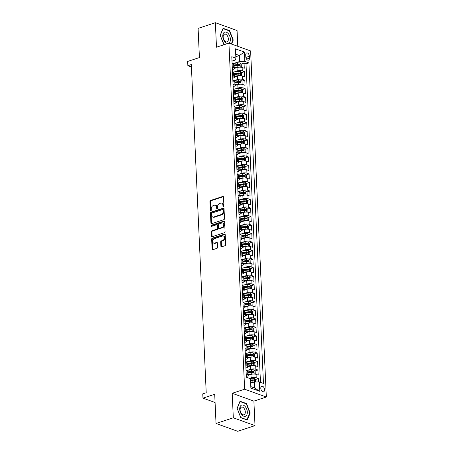 <?xml version="1.0" encoding="UTF-8"?>
<svg xmlns="http://www.w3.org/2000/svg" width="454" height="454" viewBox="0 0 454 454"><rect width="100%" height="100%" fill="white"/><g stroke="black" fill="none" stroke-linecap="round" stroke-linejoin="round"><path stroke-width="0.68" d="M223.464 206.695A0.624 0.454 -70.2 0 0 223.913 205.951L223.51 197.064A0.891 0.647 -70.2 0 0 222.789 196.451L210.582 200.464A0.891 0.647 -70.2 0 0 209.941 201.525L210.344 210.412A0.624 0.454 -70.2 0 0 211.292 210.1L211.241 208.948A2.849 2.071 -70.2 0 1 213.289 205.56L214.311 205.225A2.849 2.071 -70.2 0 1 215.395 205.219A2.849 2.071 -70.2 0 1 216.603 207.189L216.654 208.341A0.624 0.454 -70.2 0 0 217.602 208.028L217.551 206.876A2.849 2.071 -70.2 0 1 219.6 203.488L220.616 203.154A2.849 2.071 -70.2 0 1 221.705 203.148A2.849 2.071 -70.2 0 1 222.908 205.117L222.959 206.264A0.624 0.454 -70.2 0 0 223.464 206.695M264.557 389.68A2.906 1.737 71.8 0 0 261.776 386.246A2.906 1.737 71.8 0 0 260.806 388.323A2.906 1.737 71.8 0 0 263.587 391.762A2.906 1.737 71.8 0 0 264.557 389.68M220.888 246.204A0.891 0.647 -70.2 0 0 221.603 246.817L225.025 245.693A0.891 0.647 -70.2 0 0 225.666 244.632L225.218 234.758A0.891 0.647 -70.2 0 0 224.503 234.145L212.29 238.157A0.891 0.647 -70.2 0 0 211.655 239.218L212.103 249.087A0.891 0.647 -70.2 0 0 212.818 249.706L216.955 248.344A0.891 0.647 -70.2 0 0 217.597 247.282L217.404 243.06A0.891 0.647 -70.2 0 0 216.689 242.447L214.634 243.117A2.384 1.731 -70.2 0 1 213.726 243.123A2.384 1.731 -70.2 0 1 212.756 240.887A2.384 1.731 -70.2 0 1 214.43 238.645L222.471 236.001A2.384 1.731 -70.2 0 1 223.379 236.001A2.384 1.731 -70.2 0 1 224.355 238.237A2.384 1.731 -70.2 0 1 222.676 240.478L221.336 240.915A0.891 0.647 -70.2 0 0 220.695 241.976L220.888 246.204L221.473 246.414A0.891 0.647 -70.2 0 0 221.592 246.817M237.782 46.314L237.062 30.52L215.366 22.7L198.092 28.381L199.419 57.573L187.667 61.432L187.86 65.694L191.316 64.559L206.218 392.744L202.762 393.879L202.961 398.141L215.083 402.516M233.311 417.799L255.006 425.619L253.894 401.115L232.198 393.295L233.311 417.799L216.03 423.48L214.708 394.282L202.961 398.141M232.198 393.295L244.638 389.203L228.924 43.119L250.614 50.944L266.333 397.029L244.638 389.203M215.366 22.7L216.484 47.205L228.924 43.119M223.845 219.668A0.891 0.647 -70.2 0 0 224.486 218.607L224.038 208.738A0.891 0.647 -70.2 0 0 223.323 208.125L211.11 212.137A0.891 0.647 -70.2 0 0 210.469 213.193L210.917 223.067A0.891 0.647 -70.2 0 0 211.638 223.68L223.845 219.668M224.628 221.745L225.076 231.619A0.891 0.647 -70.2 0 1 224.435 232.681L212.228 236.693A0.891 0.647 -70.2 0 1 211.507 236.08L211.32 231.852A0.891 0.647 -70.2 0 1 211.961 230.791L216.91 229.168A0.891 0.647 -70.2 0 0 217.551 228.107L217.426 225.303A0.891 0.647 -70.2 0 0 216.706 224.69L211.553 226.381A0.624 0.454 -70.2 0 1 211.496 225.212L223.913 221.132A0.891 0.647 -70.2 0 1 224.628 221.745M255.006 425.619L237.726 431.3L216.03 423.48M258.519 381.945L258.366 378.545L255.352 379.538M250.557 381.116L253.026 380.304M249.484 378.375L251.113 377.836A3.626 1.231 -2.6 0 1 256.226 377.773L256.073 374.363L258.212 375.135L257.98 370.021L254.966 371.014M250.052 372.626L252.634 371.781M247.946 370.226L250.727 369.312A3.626 1.231 -2.6 0 1 255.84 369.25L255.681 365.839L257.821 366.611L257.588 361.498L254.581 362.491M249.666 364.102L252.248 363.257M247.561 361.702L250.341 360.788A3.626 1.231 -2.6 0 1 255.449 360.726L255.296 357.315L257.435 358.087L257.202 352.974L254.189 353.967M249.28 355.578L251.862 354.727M247.175 353.178L249.955 352.264A3.626 1.231 -2.6 0 1 255.063 352.202L254.91 348.791L257.049 349.563L256.816 344.45L253.803 345.437M248.894 347.055L251.476 346.203M246.783 344.654L249.569 343.74A3.626 1.231 -2.6 0 1 254.677 343.678L254.524 340.267L256.663 341.039L256.431 335.926L253.417 336.913M248.503 338.531L251.09 337.68M246.397 336.13L249.178 335.217A3.626 1.231 -2.6 0 1 254.291 335.154L254.132 331.743L256.277 332.515L256.045 327.402L253.031 328.39M248.117 330.007L250.699 329.156M246.011 327.606L248.792 326.693A3.626 1.231 -2.6 0 1 253.905 326.63L253.746 323.22L255.886 323.991L255.653 318.878L252.645 319.866M247.731 321.483L250.313 320.632M245.625 319.083L248.406 318.169A3.626 1.231 -2.6 0 1 253.514 318.106L253.36 314.696L255.5 315.468L255.267 310.354L252.254 311.342M247.345 312.959L249.927 312.108M245.234 310.559L248.02 309.645A3.626 1.231 -2.6 0 1 253.128 309.583L252.974 306.172L255.114 306.944L254.881 301.831L251.868 302.818M246.959 304.435L249.541 303.584M244.848 302.035L247.634 301.121A3.626 1.231 -2.6 0 1 252.742 301.059L252.589 297.648L254.728 298.42L254.495 293.307L251.482 294.294M246.567 295.906L249.15 295.06M244.462 293.511L247.243 292.597A3.626 1.231 -2.6 0 1 252.356 292.535L252.197 289.124L254.342 289.896L254.109 284.783L251.096 285.77M246.181 287.382L248.764 286.536M244.076 284.987L246.857 284.073A3.626 1.231 -2.6 0 1 251.97 284.011L251.811 280.6L253.951 281.372L253.718 276.253L250.71 277.246M245.796 278.858L248.378 278.013M243.69 276.463L246.471 275.55A3.626 1.231 -2.6 0 1 251.578 275.482L251.425 272.077L253.565 272.848L253.332 267.729L250.319 268.723M245.41 270.334L247.992 269.489M243.299 267.939L246.085 267.02A3.626 1.231 -2.6 0 1 251.193 266.958L251.039 263.553L253.179 264.324L252.946 259.206L249.933 260.199M245.024 261.81L247.606 260.965M242.913 259.41L245.693 258.496A3.626 1.231 -2.6 0 1 250.807 258.434L250.653 255.023L252.793 255.795L252.56 250.682L249.547 251.675M244.632 253.287L247.214 252.441M242.527 250.886L245.308 249.972A3.626 1.231 -2.6 0 1 250.421 249.91L250.262 246.499L252.401 247.271L252.174 242.158L249.161 243.151M244.246 244.763L246.828 243.912M242.141 242.362L244.922 241.449A3.626 1.231 -2.6 0 1 250.029 241.386L249.876 237.975L252.015 238.747L251.783 233.634L248.769 234.627M243.86 236.239L246.443 235.388M241.755 233.838L244.536 232.925A3.626 1.231 -2.6 0 1 249.643 232.862L249.49 229.452L251.629 230.223L251.397 225.11L248.383 226.098M243.475 227.715L246.057 226.864M241.363 225.315L244.15 224.401A3.626 1.231 -2.6 0 1 249.257 224.338L249.104 220.928L251.244 221.7L251.011 216.586L247.998 217.574M243.083 219.191L245.671 218.34M240.978 216.791L243.758 215.877A3.626 1.231 -2.6 0 1 248.871 215.815L248.718 212.404L250.858 213.176L250.625 208.063L247.612 209.05M242.697 210.667L245.279 209.816M240.592 208.267L243.372 207.353A3.626 1.231 -2.6 0 1 248.486 207.291L248.327 203.88L250.466 204.652L250.239 199.539L247.226 200.526M242.311 202.143L244.893 201.292M240.206 199.743L242.986 198.829A3.626 1.231 -2.6 0 1 248.094 198.767L247.941 195.356L250.08 196.128L249.848 191.015L246.834 192.002M241.925 193.62L244.507 192.768M239.82 191.219L242.601 190.305A3.626 1.231 -2.6 0 1 247.708 190.243L247.555 186.832L249.694 187.604L249.462 182.491L246.448 183.478M241.539 185.096L244.121 184.245M239.428 182.695L242.215 181.782A3.626 1.231 -2.6 0 1 247.322 181.719L247.169 178.308L249.308 179.08L249.076 173.967L246.062 174.955M241.148 176.566L243.736 175.721M239.042 174.171L241.823 173.258A3.626 1.231 -2.6 0 1 246.936 173.195L246.783 169.785L248.923 170.556L248.69 165.438L245.676 166.431M240.762 168.042L243.344 167.197M238.656 165.648L241.437 164.734A3.626 1.231 -2.6 0 1 246.55 164.671L246.391 161.261L248.531 162.033L248.298 156.914L245.291 157.907M240.376 159.519L242.958 158.673M238.271 157.124L241.051 156.21A3.626 1.231 -2.6 0 1 246.159 156.142L246.006 152.737L248.145 153.509L247.912 148.39L244.899 149.383M239.99 150.995L242.572 150.149M237.885 148.6L240.665 147.681A3.626 1.231 -2.6 0 1 245.773 147.618L245.62 144.213L247.759 144.985L247.526 139.866L244.513 140.859M239.604 142.471L242.186 141.625M237.493 140.07L240.279 139.157A3.626 1.231 -2.6 0 1 245.387 139.094L245.234 135.684L247.373 136.455L247.141 131.342L244.127 132.335M239.213 133.947L241.8 133.101M237.107 131.547L239.888 130.633A3.626 1.231 -2.6 0 1 245.001 130.57L244.842 127.16L246.987 127.932L246.755 122.818L243.741 123.811M238.827 125.423L241.409 124.572M236.721 123.023L239.502 122.109A3.626 1.231 -2.6 0 1 244.615 122.047L244.456 118.636L246.596 119.408L246.363 114.294L243.355 115.288M238.441 116.899L241.023 116.048M236.335 114.499L239.116 113.585A3.626 1.231 -2.6 0 1 244.224 113.523L244.07 110.112L246.21 110.884L245.977 105.771L242.964 106.758M238.055 108.375L240.637 107.524M235.944 105.975L238.73 105.061A3.626 1.231 -2.6 0 1 243.838 104.999L243.684 101.588L245.824 102.36L245.591 97.247L242.578 98.234M237.669 99.852L240.251 99M235.558 97.451L238.344 96.537A3.626 1.231 -2.6 0 1 243.452 96.475L243.299 93.064L245.438 93.836L245.205 88.723L242.192 89.71M237.277 91.328L239.86 90.477M235.172 88.927L237.953 88.014A3.626 1.231 -2.6 0 1 243.066 87.951L242.907 84.54L245.052 85.312L244.819 80.199L241.806 81.187M236.892 82.804L239.474 81.953M234.786 80.403L237.567 79.49A3.626 1.231 -2.6 0 1 242.674 79.427L242.521 76.017L244.661 76.788L244.428 71.675L242.288 70.903A3.626 1.231 177.4 0 0 237.181 70.966L234.4 71.88M236.506 74.28L239.088 73.429M241.42 72.663L244.428 71.675M256.073 374.363A3.626 1.231 177.4 0 0 250.96 374.431L248.173 375.344M255.681 365.839A3.626 1.231 177.4 0 0 250.574 365.901L247.788 366.821M255.296 357.315A3.626 1.231 177.4 0 0 250.188 357.377L247.402 358.297M254.91 348.791A3.626 1.231 177.4 0 0 249.796 348.854L247.01 349.773M254.524 340.267A3.626 1.231 177.4 0 0 249.411 340.33L246.624 341.249M254.132 331.743A3.626 1.231 177.4 0 0 249.025 331.806L246.238 332.725M253.746 323.22A3.626 1.231 177.4 0 0 248.639 323.282L245.852 324.201M253.36 314.696A3.626 1.231 177.4 0 0 248.253 314.758L245.466 315.672M252.974 306.172A3.626 1.231 177.4 0 0 247.861 306.234L245.075 307.148M252.589 297.648A3.626 1.231 177.4 0 0 247.475 297.711L244.689 298.624M252.197 289.124A3.626 1.231 177.4 0 0 247.089 289.187L244.303 290.1M251.811 280.6A3.626 1.231 177.4 0 0 246.704 280.663L243.917 281.576M251.425 272.077A3.626 1.231 177.4 0 0 246.318 272.139L243.526 273.053M251.039 263.553A3.626 1.231 177.4 0 0 245.926 263.615L243.14 264.529M250.653 255.023A3.626 1.231 177.4 0 0 245.54 255.091L242.754 256.005M250.262 246.499A3.626 1.231 177.4 0 0 245.154 246.562L242.368 247.481M249.876 237.975A3.626 1.231 177.4 0 0 244.768 238.038L241.982 238.957M249.49 229.452A3.626 1.231 177.4 0 0 244.383 229.514L241.59 230.433M249.104 220.928A3.626 1.231 177.4 0 0 243.991 220.99L241.205 221.91M248.718 212.404A3.626 1.231 177.4 0 0 243.605 212.466L240.819 213.386M248.327 203.88A3.626 1.231 177.4 0 0 243.219 203.942L240.433 204.862M247.941 195.356A3.626 1.231 177.4 0 0 242.833 195.419L240.047 196.332M247.555 186.832A3.626 1.231 177.4 0 0 242.447 186.895L239.655 187.808M247.169 178.308A3.626 1.231 177.4 0 0 242.056 178.371L239.269 179.285M246.783 169.785A3.626 1.231 177.4 0 0 241.67 169.847L238.883 170.761M246.391 161.261A3.626 1.231 177.4 0 0 241.284 161.323L238.498 162.237M246.006 152.737A3.626 1.231 177.4 0 0 240.898 152.799L238.112 153.713M245.62 144.213A3.626 1.231 177.4 0 0 240.507 144.276L237.72 145.189M245.234 135.684A3.626 1.231 177.4 0 0 240.121 135.752L237.334 136.665M244.842 127.16A3.626 1.231 177.4 0 0 239.735 127.222L236.948 128.142M244.456 118.636A3.626 1.231 177.4 0 0 239.349 118.698L236.562 119.618M244.07 110.112A3.626 1.231 177.4 0 0 238.963 110.174L236.171 111.094M243.684 101.588A3.626 1.231 177.4 0 0 238.571 101.651L235.785 102.57M243.299 93.064A3.626 1.231 177.4 0 0 238.185 93.127L235.399 94.046M242.907 84.54A3.626 1.231 177.4 0 0 237.8 84.603L235.013 85.517M242.521 76.017A3.626 1.231 177.4 0 0 237.414 76.079L234.627 76.993M245.722 54.962L245.807 56.841A2.815 1.68 71.8 0 0 248.503 60.166A2.815 1.68 71.8 0 0 249.445 58.152L249.359 56.273A2.815 1.68 71.8 0 0 246.664 52.948A2.815 1.68 71.8 0 0 245.722 54.962M250.807 386.626L254.524 387.966L254.251 382.001L259.359 381.933L263.462 383.414L248.911 62.902L244.808 61.426L239.695 61.489L234.009 63.356M259.359 381.933L259.784 391.314L250.875 388.096L250.449 378.721L246.346 377.24L231.79 56.727L235.893 58.208L235.467 48.833L244.383 52.045L244.808 61.426M246.312 376.508L246.897 376.315A3.626 1.231 -2.6 0 0 248.173 375.305L248.02 371.894A3.626 1.231 177.4 0 0 247.158 371.151L246.051 370.753M245.92 367.984L246.505 367.791A3.626 1.231 -2.6 0 0 247.788 366.781L247.629 363.37A3.626 1.231 177.4 0 0 246.772 362.627L245.659 362.23M245.535 359.46L246.119 359.267A3.626 1.231 -2.6 0 0 247.402 358.257L247.243 354.846A3.626 1.231 177.4 0 0 246.386 354.103L245.273 353.706M245.149 350.936L245.733 350.743A3.626 1.231 -2.6 0 0 247.01 349.733L246.857 346.323A3.626 1.231 177.4 0 0 245.994 345.579L244.888 345.182M244.763 342.412L245.347 342.22A3.626 1.231 -2.6 0 0 246.624 341.209L246.471 337.799A3.626 1.231 177.4 0 0 245.608 337.055L244.502 336.652M244.377 333.889L244.956 333.696A3.626 1.231 -2.6 0 0 246.238 332.686L246.085 329.275A3.626 1.231 177.4 0 0 245.222 328.531L244.116 328.129M243.985 325.365L244.57 325.172A3.626 1.231 -2.6 0 0 245.852 324.162L245.693 320.751A3.626 1.231 177.4 0 0 244.837 320.008L243.724 319.605M243.599 316.835L244.184 316.648A3.626 1.231 -2.6 0 0 245.466 315.638L245.308 312.227A3.626 1.231 177.4 0 0 244.451 311.484L243.338 311.081M243.213 308.311L243.798 308.124A3.626 1.231 -2.6 0 0 245.075 307.114L244.922 303.703A3.626 1.231 177.4 0 0 244.059 302.96L242.952 302.557M242.828 299.788L243.412 299.595A3.626 1.231 -2.6 0 0 244.689 298.584L244.536 295.179A3.626 1.231 177.4 0 0 243.673 294.436L242.567 294.033M242.442 291.264L243.021 291.071A3.626 1.231 -2.6 0 0 244.303 290.061L244.15 286.656A3.626 1.231 177.4 0 0 243.287 285.906L242.181 285.509M242.05 282.74L242.635 282.547A3.626 1.231 -2.6 0 0 243.917 281.537L243.758 278.126A3.626 1.231 177.4 0 0 242.901 277.383L241.789 276.985M241.664 274.216L242.249 274.023A3.626 1.231 -2.6 0 0 243.526 273.013L243.372 269.602A3.626 1.231 177.4 0 0 242.515 268.859L241.403 268.462M241.278 265.692L241.863 265.499A3.626 1.231 -2.6 0 0 243.14 264.489L242.986 261.078A3.626 1.231 177.4 0 0 242.124 260.335L241.017 259.938M240.892 257.168L241.477 256.975A3.626 1.231 -2.6 0 0 242.754 255.965L242.601 252.555A3.626 1.231 177.4 0 0 241.738 251.811L240.631 251.414M240.507 248.644L241.085 248.452A3.626 1.231 -2.6 0 0 242.368 247.441L242.215 244.031A3.626 1.231 177.4 0 0 241.352 243.287L240.24 242.89M240.115 240.121L240.699 239.928A3.626 1.231 -2.6 0 0 241.982 238.917L241.823 235.507A3.626 1.231 177.4 0 0 240.966 234.763L239.854 234.366M239.729 231.597L240.314 231.404A3.626 1.231 -2.6 0 0 241.59 230.394L241.437 226.983A3.626 1.231 177.4 0 0 240.58 226.24L239.468 225.837M239.343 223.073L239.928 222.88A3.626 1.231 -2.6 0 0 241.205 221.87L241.051 218.459A3.626 1.231 177.4 0 0 240.189 217.716L239.082 217.313M238.957 214.549L239.542 214.356A3.626 1.231 -2.6 0 0 240.819 213.346L240.665 209.935A3.626 1.231 177.4 0 0 239.803 209.192L238.696 208.789M238.566 206.025L239.15 205.832A3.626 1.231 -2.6 0 0 240.433 204.822L240.279 201.411A3.626 1.231 177.4 0 0 239.417 200.668L238.305 200.265M238.18 197.496L238.764 197.308A3.626 1.231 -2.6 0 0 240.047 196.298L239.888 192.888A3.626 1.231 177.4 0 0 239.031 192.144L237.919 191.741M237.794 188.972L238.378 188.785A3.626 1.231 -2.6 0 0 239.655 187.774L239.502 184.364A3.626 1.231 177.4 0 0 238.639 183.62L237.533 183.217M237.408 180.448L237.992 180.255A3.626 1.231 -2.6 0 0 239.269 179.245L239.116 175.84A3.626 1.231 177.4 0 0 238.254 175.096L237.147 174.694M237.022 171.924L237.601 171.731A3.626 1.231 -2.6 0 0 238.883 170.721L238.73 167.316A3.626 1.231 177.4 0 0 237.868 166.567L236.761 166.17M236.63 163.4L237.215 163.207A3.626 1.231 -2.6 0 0 238.498 162.197L238.339 158.787A3.626 1.231 177.4 0 0 237.482 158.043L236.369 157.646M236.245 154.876L236.829 154.683A3.626 1.231 -2.6 0 0 238.112 153.673L237.953 150.263A3.626 1.231 177.4 0 0 237.096 149.519L235.984 149.122M235.859 146.353L236.443 146.16A3.626 1.231 -2.6 0 0 237.72 145.149L237.567 141.739A3.626 1.231 177.4 0 0 236.704 140.995L235.598 140.598M235.473 137.829L236.057 137.636A3.626 1.231 -2.6 0 0 237.334 136.626L237.181 133.215A3.626 1.231 177.4 0 0 236.318 132.472L235.212 132.074M235.087 129.305L235.666 129.112A3.626 1.231 -2.6 0 0 236.948 128.102L236.795 124.691A3.626 1.231 177.4 0 0 235.932 123.948L234.826 123.55M234.695 120.781L235.28 120.588A3.626 1.231 -2.6 0 0 236.562 119.578L236.403 116.167A3.626 1.231 177.4 0 0 235.547 115.424L234.434 115.027M234.309 112.257L234.894 112.064A3.626 1.231 -2.6 0 0 236.176 111.054L236.018 107.643A3.626 1.231 177.4 0 0 235.161 106.9L234.048 106.497M233.923 103.733L234.508 103.54A3.626 1.231 -2.6 0 0 235.785 102.53L235.632 99.12A3.626 1.231 177.4 0 0 234.769 98.376L233.662 97.973M233.538 95.209L234.122 95.017A3.626 1.231 -2.6 0 0 235.399 94.006L235.246 90.596A3.626 1.231 177.4 0 0 234.383 89.852L233.277 89.449M233.152 86.68L233.731 86.493A3.626 1.231 -2.6 0 0 235.013 85.483L234.86 82.072A3.626 1.231 177.4 0 0 233.997 81.328L232.885 80.925M232.76 78.156L233.345 77.969A3.626 1.231 -2.6 0 0 234.627 76.959L234.468 73.548A3.626 1.231 177.4 0 0 233.611 72.805L232.499 72.402M260.471 382.336L246.006 63.855L244.042 63.151L244.275 68.265L242.135 67.493A3.626 1.231 177.4 0 0 237.028 67.555L234.236 68.469M232.374 69.632L232.959 69.445A3.626 1.231 177.4 0 0 234.236 68.435A3.626 1.231 177.4 0 0 233.379 67.686L232.266 67.288M234.236 68.435L234.082 65.024A3.626 1.231 177.4 0 0 233.225 64.281L232.113 63.878M246.204 374.164L247.311 374.561A3.626 1.231 -2.6 0 1 248.173 375.305M245.818 365.635L246.925 366.038A3.626 1.231 -2.6 0 1 247.788 366.781M245.427 357.111L246.539 357.514A3.626 1.231 -2.6 0 1 247.402 358.257M245.041 348.587L246.153 348.99A3.626 1.231 -2.6 0 1 247.01 349.733M244.655 340.063L245.767 340.466A3.626 1.231 -2.6 0 1 246.624 341.209M244.269 331.539L245.376 331.942A3.626 1.231 -2.6 0 1 246.238 332.686M243.883 323.015L244.99 323.418A3.626 1.231 -2.6 0 1 245.852 324.162M243.492 314.491L244.604 314.894A3.626 1.231 -2.6 0 1 245.466 315.638M243.106 305.968L244.218 306.365A3.626 1.231 -2.6 0 1 245.075 307.114M242.72 297.444L243.826 297.841A3.626 1.231 -2.6 0 1 244.689 298.584M242.334 288.92L243.44 289.317A3.626 1.231 -2.6 0 1 244.303 290.061M241.948 280.396L243.055 280.793A3.626 1.231 -2.6 0 1 243.917 281.537M241.556 271.872L242.669 272.269A3.626 1.231 -2.6 0 1 243.526 273.013M241.17 263.348L242.283 263.746A3.626 1.231 -2.6 0 1 243.14 264.489M240.785 254.825L241.891 255.222A3.626 1.231 -2.6 0 1 242.754 255.965M240.399 246.295L241.505 246.698A3.626 1.231 -2.6 0 1 242.368 247.441M240.013 237.771L241.119 238.174A3.626 1.231 -2.6 0 1 241.982 238.917M239.621 229.247L240.733 229.65A3.626 1.231 -2.6 0 1 241.59 230.394M239.235 220.723L240.348 221.126A3.626 1.231 -2.6 0 1 241.205 221.87M238.849 212.2L239.956 212.603A3.626 1.231 -2.6 0 1 240.819 213.346M238.463 203.676L239.57 204.079A3.626 1.231 -2.6 0 1 240.433 204.822M238.072 195.152L239.184 195.555A3.626 1.231 -2.6 0 1 240.047 196.298M237.686 186.628L238.798 187.025A3.626 1.231 -2.6 0 1 239.655 187.774M237.3 178.104L238.412 178.501A3.626 1.231 -2.6 0 1 239.269 179.245M236.914 169.58L238.021 169.978A3.626 1.231 -2.6 0 1 238.883 170.721M236.528 161.056L237.635 161.454A3.626 1.231 -2.6 0 1 238.498 162.197M236.137 152.533L237.249 152.93A3.626 1.231 -2.6 0 1 238.112 153.673M235.751 144.009L236.863 144.406A3.626 1.231 -2.6 0 1 237.72 145.149M235.365 135.485L236.477 135.882A3.626 1.231 -2.6 0 1 237.334 136.626M234.979 126.955L236.086 127.358A3.626 1.231 -2.6 0 1 236.948 128.102M234.593 118.432L235.7 118.835A3.626 1.231 -2.6 0 1 236.562 119.578M234.202 109.908L235.314 110.311A3.626 1.231 -2.6 0 1 236.176 111.054M233.816 101.384L234.928 101.787A3.626 1.231 -2.6 0 1 235.785 102.53M233.43 92.86L234.536 93.263A3.626 1.231 -2.6 0 1 235.399 94.006M233.044 84.336L234.151 84.739A3.626 1.231 -2.6 0 1 235.013 85.483M232.658 75.812L233.765 76.215A3.626 1.231 -2.6 0 1 234.627 76.959M242.674 79.427L244.819 80.199M243.066 87.951L245.205 88.723M243.452 96.475L245.591 97.247M243.838 104.999L245.977 105.771M244.224 113.523L246.363 114.294M244.615 122.047L246.755 122.818M245.001 130.57L247.141 131.342M245.387 139.094L247.526 139.866M245.773 147.618L247.912 148.39M246.159 156.142L248.298 156.914M246.55 164.671L248.69 165.438M246.936 173.195L249.076 173.967M247.322 181.719L249.462 182.491M247.708 190.243L249.848 191.015M248.094 198.767L250.239 199.539M248.486 207.291L250.625 208.063M248.871 215.815L251.011 216.586M249.257 224.338L251.397 225.11M249.643 232.862L251.783 233.634M250.029 241.386L252.174 242.158M250.421 249.91L252.56 250.682M250.807 258.434L252.946 259.206M251.193 266.958L253.332 267.729M251.578 275.482L253.718 276.253M251.97 284.011L254.109 284.783M252.356 292.535L254.495 293.307M252.742 301.059L254.881 301.831M253.128 309.583L255.267 310.354M253.514 318.106L255.653 318.878M253.905 326.63L256.045 327.402M254.291 335.154L256.431 335.926M254.677 343.678L256.816 344.45M255.063 352.202L257.202 352.974M255.449 360.726L257.588 361.498M255.84 369.25L257.98 370.021M256.226 377.773L258.366 378.545M254.251 382.001L250.727 383.159M239.695 61.489L239.423 55.519L235.711 54.179M235.825 56.705L239.423 55.519L244.383 52.045M231.988 61.108L235.473 59.962L235.893 58.208M253.894 401.115L266.333 397.029M187.86 65.694L191.429 66.982M236.12 65.756L238.702 64.905M241.029 64.139L244.042 63.151M246.006 63.855L248.911 62.902M259.784 391.314L254.524 387.966M231.597 44.083L233.254 40.048L229.611 30.645L223.079 28.29L220.184 35.338L223.901 44.77M247.294 420.035L250.188 412.987L246.545 403.583L240.013 401.228L237.119 408.271L240.762 417.68L247.294 420.035M229.111 30.81L229.611 30.645M232.845 40.185L233.254 40.048M246.045 403.748L246.545 403.583M249.779 413.117L250.188 412.987M223.578 206.644A0.624 0.454 -70.2 0 1 223.55 206.479L223.499 205.327A2.849 2.071 -70.2 0 0 222.29 203.358L221.705 203.148M215.395 205.219L215.985 205.435A2.849 2.071 -70.2 0 1 217.188 207.399L217.239 208.551A0.624 0.454 -70.2 0 0 217.267 208.715M223.385 196.656A0.891 0.647 -70.2 0 0 223.379 196.661L211.167 200.674A0.891 0.647 -70.2 0 0 210.525 201.735L210.928 210.622A0.624 0.454 -70.2 0 0 210.957 210.787M223.323 208.125L223.907 208.335A0.891 0.647 -70.2 0 0 223.907 208.335L211.7 212.347A0.891 0.647 -70.2 0 0 211.059 213.408L211.507 223.277A0.891 0.647 -70.2 0 0 211.626 223.686M223.13 209.969A0.624 0.454 -70.2 0 0 222.63 209.538L211.91 213.062A0.624 0.454 -70.2 0 0 211.462 213.806L211.519 215.014A2.849 2.071 -70.2 0 0 212.722 216.984A2.849 2.071 -70.2 0 0 213.811 216.978L221.138 214.572A2.849 2.071 -70.2 0 0 223.186 211.184L223.13 209.969L223.714 210.179A0.624 0.454 -70.2 0 0 223.453 209.748L222.869 209.538M212.722 216.984L213.306 217.194A2.849 2.071 -70.2 0 0 214.396 217.194L213.811 216.978M223.714 210.179L223.771 211.394A2.849 2.071 -70.2 0 1 221.722 214.782L214.396 217.194M217.046 224.69L217.636 224.9A0.891 0.647 -70.2 0 1 218.011 225.513L218.136 228.317A0.891 0.647 -70.2 0 1 217.494 229.378L212.546 231.007A0.891 0.647 -70.2 0 0 211.904 232.062L212.097 236.29A0.891 0.647 -70.2 0 0 212.217 236.693M223.913 221.132L224.497 221.342A0.891 0.647 -70.2 0 0 224.497 221.342L212.086 225.422A0.624 0.454 -70.2 0 0 211.672 226.347M222.051 227.477A2.384 1.731 -70.2 0 0 223.726 225.235A2.384 1.731 -70.2 0 0 222.755 222.999A2.384 1.731 -70.2 0 0 221.847 222.999L219.015 223.93A0.891 0.647 -70.2 0 0 218.374 224.991L218.499 227.794A0.891 0.647 -70.2 0 0 219.22 228.407L222.051 227.477L222.636 227.687A2.384 1.731 -70.2 0 0 224.316 225.445A2.384 1.731 -70.2 0 0 223.34 223.209L222.755 222.999M218.879 228.407L219.464 228.623A0.891 0.647 -70.2 0 0 219.804 228.617L219.22 228.407M222.636 227.687L219.804 228.617M223.379 236.001L223.964 236.211A2.384 1.731 -70.2 0 1 224.94 238.446A2.384 1.731 -70.2 0 1 223.26 240.688L221.921 241.131A0.891 0.647 -70.2 0 0 221.28 242.186L221.473 246.414M213.726 243.123L214.311 243.333A2.384 1.731 -70.2 0 0 215.224 243.333L214.634 243.117M217.284 242.652A0.891 0.647 -70.2 0 0 217.273 242.657L215.224 243.333M224.503 234.145L225.088 234.355A0.891 0.647 -70.2 0 0 225.088 234.355L212.881 238.367A0.891 0.647 -70.2 0 0 212.239 239.428L212.688 249.303A0.891 0.647 -70.2 0 0 212.807 249.706M240.575 67.192L241.341 66.903L241.222 64.343L240.013 63.066A2.406 0.817 177.4 0 0 237.646 62.907L232.102 63.588M239.451 67.164A2.406 0.817 177.4 0 0 237.839 67.169L234.202 67.618M236.403 67.76L234.219 68.026M234.128 66L237.765 65.552A2.406 0.817 -2.6 0 1 239.61 65.58L239.559 64.559A2.406 0.817 177.4 0 0 237.72 64.53L234.077 64.973M234.099 65.387L237.998 64.905A1.226 0.414 -2.6 0 1 238.566 64.882L239.559 64.559M228.856 43.141A5.896 3.524 71.8 0 0 230.394 39.112A5.896 3.524 71.8 0 0 226.33 32.2A5.896 3.524 71.8 0 0 222.772 36.365A5.896 3.524 71.8 0 0 227.953 43.436M228.373 38.948A4.035 2.412 71.8 0 0 224.503 34.175A4.035 2.412 71.8 0 0 223.152 37.063A4.035 2.412 71.8 0 0 227.023 41.842A4.035 2.412 71.8 0 0 228.373 38.948M224.128 44.696L220.252 35.457L223.056 28.625L229.383 30.912L232.913 40.02L231.29 43.976M245.205 406.563A5.896 3.524 71.8 0 0 240.092 406.716A5.896 3.524 71.8 0 0 241.829 414.786A5.896 3.524 71.8 0 0 246.942 414.633A5.896 3.524 71.8 0 0 245.205 406.563M243.855 408.129A4.035 2.412 71.8 0 0 241.437 407.107A4.035 2.412 71.8 0 0 240.087 409.837A4.035 2.412 71.8 0 0 241.545 413.759A4.035 2.412 71.8 0 0 243.957 414.78A4.035 2.412 71.8 0 0 245.313 412.05A4.035 2.412 71.8 0 0 243.855 408.129M247.044 419.785L240.711 417.504L237.187 408.39L239.99 401.563L246.318 403.844L249.848 412.958L246.817 419.859M240.961 75.716L241.727 75.426L241.613 72.867L240.399 71.59A2.406 0.817 177.4 0 0 238.032 71.431L232.488 72.112M239.837 75.687A2.406 0.817 177.4 0 0 238.225 75.693L234.587 76.141M236.789 76.283L234.605 76.55M234.514 74.524L238.151 74.076A2.406 0.817 -2.6 0 1 239.996 74.104L239.95 73.083A2.406 0.817 177.4 0 0 238.106 73.054L234.468 73.497M234.485 73.911L238.384 73.429A1.226 0.414 -2.6 0 1 238.952 73.406L239.95 73.083M241.352 84.24L242.113 83.95L241.999 81.391L240.785 80.114A2.406 0.817 177.4 0 0 238.418 79.955L232.874 80.636M240.223 84.211A2.406 0.817 177.4 0 0 238.611 84.223L234.973 84.665M237.175 84.807L234.996 85.074M234.9 83.048L238.537 82.6A2.406 0.817 -2.6 0 1 240.382 82.628L240.336 81.607A2.406 0.817 177.4 0 0 238.492 81.578L234.854 82.021M234.871 82.435L238.77 81.958A1.226 0.414 -2.6 0 1 239.343 81.93L240.336 81.607M241.738 92.764L242.498 92.474L242.385 89.915L241.176 88.638A2.406 0.817 177.4 0 0 238.804 88.485L233.26 89.16M240.609 92.735A2.406 0.817 177.4 0 0 238.997 92.747L235.365 93.189M237.567 93.331L235.382 93.598M235.291 91.572L238.923 91.123A2.406 0.817 -2.6 0 1 240.768 91.152L240.722 90.13A2.406 0.817 177.4 0 0 238.878 90.102L235.24 90.55M235.263 90.959L239.156 90.482A1.226 0.414 -2.6 0 1 239.729 90.454L240.722 90.13M242.124 101.287L242.89 100.998L242.771 98.439L241.562 97.167A2.406 0.817 177.4 0 0 239.196 97.008L233.651 97.684M241 101.265A2.406 0.817 177.4 0 0 239.389 101.27L235.751 101.713M237.953 101.855L235.768 102.122M235.677 100.096L239.315 99.647A2.406 0.817 -2.6 0 1 241.153 99.676L241.108 98.654A2.406 0.817 177.4 0 0 239.264 98.626L235.626 99.074M235.649 99.483L239.542 99.006A1.226 0.414 -2.6 0 1 240.115 98.983L241.108 98.654M242.51 109.811L243.276 109.522L243.157 106.962L241.948 105.691A2.406 0.817 177.4 0 0 239.581 105.532L234.037 106.208M241.386 109.789A2.406 0.817 177.4 0 0 239.774 109.794L236.137 110.237M238.339 110.379L236.154 110.651M236.063 108.62L239.701 108.171A2.406 0.817 -2.6 0 1 241.545 108.2L241.494 107.178A2.406 0.817 177.4 0 0 239.655 107.15L236.012 107.598M236.035 108.007L239.933 107.53A1.226 0.414 -2.6 0 1 240.501 107.507L241.494 107.178M242.896 118.335L243.662 118.046L243.548 115.486L242.334 114.215A2.406 0.817 177.4 0 0 239.967 114.056L234.423 114.737M241.772 118.312A2.406 0.817 177.4 0 0 240.16 118.318L236.523 118.761M238.725 118.903L236.54 119.175M236.449 117.143L240.087 116.695A2.406 0.817 -2.6 0 1 241.931 116.723L241.886 115.702A2.406 0.817 177.4 0 0 240.041 115.674L236.403 116.122M236.421 116.53L240.319 116.054A1.226 0.414 -2.6 0 1 240.887 116.031L241.886 115.702M243.287 126.859L244.048 126.57L243.934 124.01L242.72 122.739A2.406 0.817 177.4 0 0 240.353 122.58L234.809 123.261M242.158 126.836A2.406 0.817 177.4 0 0 240.546 126.842L236.909 127.285M239.11 127.432L236.931 127.699M236.835 125.667L240.472 125.219A2.406 0.817 -2.6 0 1 242.317 125.247L242.271 124.226A2.406 0.817 177.4 0 0 240.427 124.197L236.789 124.646M236.812 125.054L240.705 124.578A1.226 0.414 -2.6 0 1 241.278 124.555L242.271 124.226M243.673 135.383L244.439 135.093L244.32 132.54L243.111 131.263A2.406 0.817 177.4 0 0 240.739 131.104L235.195 131.785M242.544 135.36A2.406 0.817 177.4 0 0 240.932 135.366L237.3 135.814M239.502 135.956L237.317 136.223M237.226 134.191L240.864 133.748A2.406 0.817 -2.6 0 1 242.703 133.771L242.657 132.75A2.406 0.817 177.4 0 0 240.813 132.721L237.175 133.17M237.198 133.578L241.091 133.101A1.226 0.414 -2.6 0 1 241.664 133.079L242.657 132.75M244.059 143.907L244.825 143.617L244.706 141.063L243.497 139.787A2.406 0.817 177.4 0 0 241.131 139.628L235.586 140.309M242.935 143.884A2.406 0.817 177.4 0 0 241.324 143.89L237.686 144.338M239.888 144.48L237.703 144.747M237.612 142.715L241.25 142.272A2.406 0.817 -2.6 0 1 243.089 142.301L243.043 141.273A2.406 0.817 177.4 0 0 241.205 141.245L237.561 141.693M237.584 142.102L241.477 141.625A1.226 0.414 -2.6 0 1 242.05 141.603L243.043 141.273M244.445 152.431L245.211 152.141L245.092 149.587L243.883 148.31A2.406 0.817 177.4 0 0 241.517 148.152L235.972 148.833M243.321 152.408A2.406 0.817 177.4 0 0 241.71 152.413L238.072 152.862M240.274 153.004L238.089 153.27M237.998 151.239L241.636 150.796A2.406 0.817 -2.6 0 1 243.48 150.824L243.429 149.797A2.406 0.817 177.4 0 0 241.59 149.769L237.947 150.217M237.97 150.626L241.868 150.149A1.226 0.414 -2.6 0 1 242.436 150.126L243.429 149.797M244.837 160.954L245.597 160.665L245.483 158.111L244.269 156.834A2.406 0.817 177.4 0 0 241.903 156.675L236.358 157.356M243.707 160.932A2.406 0.817 177.4 0 0 242.096 160.937L238.458 161.386M240.66 161.528L238.481 161.794M238.384 159.763L242.022 159.32A2.406 0.817 -2.6 0 1 243.866 159.348L243.821 158.321A2.406 0.817 177.4 0 0 241.976 158.298L238.339 158.741M238.356 159.15L242.254 158.673A1.226 0.414 -2.6 0 1 242.822 158.65L243.821 158.321M245.222 169.478L245.983 169.189L245.869 166.635L244.655 165.358A2.406 0.817 177.4 0 0 242.288 165.199L236.744 165.88M244.093 169.456A2.406 0.817 177.4 0 0 242.481 169.461L238.844 169.909M241.046 170.051L238.866 170.318M238.77 168.286L242.408 167.844A2.406 0.817 -2.6 0 1 244.252 167.872L244.207 166.851A2.406 0.817 177.4 0 0 242.362 166.822L238.725 167.265M238.747 167.674L242.64 167.197A1.226 0.414 -2.6 0 1 243.213 167.174L244.207 166.851M245.608 178.008L246.374 177.718L246.255 175.159L245.047 173.882A2.406 0.817 177.4 0 0 242.674 173.723L237.13 174.404M244.479 177.979A2.406 0.817 177.4 0 0 242.873 177.985L239.235 178.433M241.437 178.575L239.252 178.842M239.162 176.81L242.799 176.368A2.406 0.817 -2.6 0 1 244.638 176.396L244.593 175.375A2.406 0.817 177.4 0 0 242.748 175.346L239.11 175.789M239.133 176.197L243.026 175.721A1.226 0.414 -2.6 0 1 243.599 175.698L244.593 175.375M245.994 186.532L246.76 186.242L246.641 183.683L245.432 182.406A2.406 0.817 177.4 0 0 243.066 182.247L237.521 182.928M244.871 186.503A2.406 0.817 177.4 0 0 243.259 186.509L239.621 186.957M241.823 187.099L239.638 187.366M239.547 185.34L243.185 184.892A2.406 0.817 -2.6 0 1 245.024 184.92L244.978 183.898A2.406 0.817 177.4 0 0 243.14 183.87L239.496 184.313M239.519 184.727L243.412 184.245A1.226 0.414 -2.6 0 1 243.985 184.222L244.978 183.898M246.38 195.055L247.146 194.766L247.033 192.207L245.818 190.93A2.406 0.817 177.4 0 0 243.452 190.771L237.907 191.452M245.256 195.027A2.406 0.817 177.4 0 0 243.645 195.033L240.007 195.481M242.209 195.623L240.024 195.89M239.933 193.864L243.571 193.415A2.406 0.817 -2.6 0 1 245.415 193.444L245.364 192.422A2.406 0.817 177.4 0 0 243.526 192.394L239.882 192.837M239.905 193.251L243.804 192.768A1.226 0.414 -2.6 0 1 244.371 192.746L245.364 192.422M246.772 203.579L247.532 203.29L247.419 200.73L246.204 199.454A2.406 0.817 177.4 0 0 243.838 199.295L238.293 199.976M245.642 203.551A2.406 0.817 177.4 0 0 244.031 203.562L240.393 204.005M242.595 204.147L240.416 204.413M240.319 202.388L243.957 201.939A2.406 0.817 -2.6 0 1 245.801 201.968L245.756 200.946A2.406 0.817 177.4 0 0 243.912 200.918L240.274 201.36M240.291 201.775L244.19 201.298A1.226 0.414 -2.6 0 1 244.757 201.27L245.756 200.946M247.158 212.103L247.918 211.814L247.805 209.254L246.59 207.983A2.406 0.817 177.4 0 0 244.224 207.824L238.679 208.499M246.028 212.075A2.406 0.817 177.4 0 0 244.417 212.086L240.779 212.529M242.981 212.671L240.802 212.937M240.711 210.911L244.343 210.463A2.406 0.817 -2.6 0 1 246.187 210.491L246.142 209.47A2.406 0.817 177.4 0 0 244.297 209.442L240.66 209.89M240.682 210.298L244.575 209.822A1.226 0.414 -2.6 0 1 245.149 209.793L246.142 209.47M247.543 220.627L248.31 220.338L248.19 217.778L246.982 216.507A2.406 0.817 177.4 0 0 244.61 216.348L239.071 217.023M246.414 220.604A2.406 0.817 177.4 0 0 244.808 220.61L241.17 221.053M243.372 221.194L241.188 221.461M241.097 219.435L244.734 218.987A2.406 0.817 -2.6 0 1 246.573 219.015L246.528 217.994A2.406 0.817 177.4 0 0 244.683 217.965L241.046 218.414M241.068 218.822L244.961 218.346A1.226 0.414 -2.6 0 1 245.535 218.323L246.528 217.994M247.929 229.151L248.696 228.861L248.576 226.302L247.368 225.031A2.406 0.817 177.4 0 0 245.001 224.872L239.457 225.547M246.806 229.128A2.406 0.817 177.4 0 0 245.194 229.134L241.556 229.576M243.758 229.718L241.573 229.991M241.483 227.959L245.12 227.511A2.406 0.817 -2.6 0 1 246.965 227.539L246.914 226.518A2.406 0.817 177.4 0 0 245.075 226.489L241.432 226.938M241.454 227.346L245.353 226.869A1.226 0.414 -2.6 0 1 245.92 226.847L246.914 226.518M248.315 237.675L249.081 237.385L248.968 234.826L247.753 233.555A2.406 0.817 177.4 0 0 245.387 233.396L239.843 234.077M247.192 237.652A2.406 0.817 177.4 0 0 245.58 237.658L241.942 238.1M244.144 238.242L241.959 238.515M241.868 236.483L245.506 236.035A2.406 0.817 -2.6 0 1 247.351 236.063L247.305 235.041A2.406 0.817 177.4 0 0 245.461 235.013L241.817 235.461M241.84 235.87L245.739 235.393A1.226 0.414 -2.6 0 1 246.306 235.371L247.305 235.041M248.707 246.199L249.467 245.909L249.354 243.35L248.139 242.078A2.406 0.817 177.4 0 0 245.773 241.92L240.228 242.601M247.578 246.176A2.406 0.817 177.4 0 0 245.966 246.181L242.328 246.624M244.53 246.772L242.351 247.038M242.254 245.007L245.892 244.558A2.406 0.817 -2.6 0 1 247.736 244.587L247.691 243.565A2.406 0.817 177.4 0 0 245.847 243.537L242.209 243.985M242.226 244.394L246.125 243.917A1.226 0.414 -2.6 0 1 246.698 243.894L247.691 243.565M249.093 254.722L249.853 254.433L249.74 251.879L248.525 250.602A2.406 0.817 177.4 0 0 246.159 250.443L240.614 251.124M247.963 254.7A2.406 0.817 177.4 0 0 246.352 254.705L242.72 255.154M244.916 255.296L242.737 255.562M242.646 253.531L246.278 253.088A2.406 0.817 -2.6 0 1 248.122 253.111L248.077 252.089A2.406 0.817 177.4 0 0 246.233 252.061L242.595 252.509M242.618 252.918L246.511 252.441A1.226 0.414 -2.6 0 1 247.084 252.418L248.077 252.089M249.479 263.246L250.245 262.957L250.126 260.403L248.917 259.126A2.406 0.817 177.4 0 0 246.55 258.967L241.006 259.648M248.355 263.224A2.406 0.817 177.4 0 0 246.743 263.229L243.106 263.678M245.308 263.819L243.123 264.086M243.032 262.054L246.67 261.612A2.406 0.817 -2.6 0 1 248.508 261.64L248.463 260.613A2.406 0.817 177.4 0 0 246.618 260.585L242.981 261.033M243.004 261.442L246.897 260.965A1.226 0.414 -2.6 0 1 247.47 260.942L248.463 260.613M249.865 271.77L250.631 271.481L250.512 268.927L249.303 267.65A2.406 0.817 177.4 0 0 246.936 267.491L241.392 268.172M248.741 271.747A2.406 0.817 177.4 0 0 247.129 271.753L243.492 272.201M245.693 272.343L243.509 272.61M243.418 270.578L247.055 270.136A2.406 0.817 -2.6 0 1 248.9 270.164L248.849 269.137A2.406 0.817 177.4 0 0 247.01 269.108L243.367 269.557M243.389 269.965L247.288 269.489A1.226 0.414 -2.6 0 1 247.856 269.466L248.849 269.137M250.25 280.294L251.017 280.005L250.903 277.451L249.689 276.174A2.406 0.817 177.4 0 0 247.322 276.015L241.778 276.696M249.127 280.271A2.406 0.817 177.4 0 0 247.515 280.277L243.877 280.725M246.079 280.867L243.894 281.134M243.804 279.102L247.441 278.66A2.406 0.817 -2.6 0 1 249.286 278.688L249.24 277.661A2.406 0.817 177.4 0 0 247.396 277.638L243.758 278.081M243.775 278.489L247.674 278.013A1.226 0.414 -2.6 0 1 248.242 277.99L249.24 277.661M250.642 288.818L251.403 288.528L251.289 285.975L250.075 284.698A2.406 0.817 177.4 0 0 247.708 284.539L242.164 285.22M249.513 288.795A2.406 0.817 177.4 0 0 247.901 288.801L244.263 289.249M246.465 289.391L244.286 289.658M244.19 287.626L247.827 287.183A2.406 0.817 -2.6 0 1 249.672 287.212L249.626 286.19A2.406 0.817 177.4 0 0 247.782 286.162L244.144 286.605M244.161 287.013L248.06 286.536A1.226 0.414 -2.6 0 1 248.633 286.514L249.626 286.19M251.028 297.347L251.788 297.058L251.675 294.498L250.466 293.222A2.406 0.817 177.4 0 0 248.094 293.063L242.549 293.744M249.899 297.319A2.406 0.817 177.4 0 0 248.287 297.325L244.655 297.773M246.857 297.915L244.672 298.182M244.581 296.15L248.213 295.707A2.406 0.817 -2.6 0 1 250.058 295.736L250.012 294.714A2.406 0.817 177.4 0 0 248.168 294.686L244.53 295.128M244.553 295.537L248.446 295.06A1.226 0.414 -2.6 0 1 249.019 295.038L250.012 294.714M251.414 305.871L252.18 305.582L252.061 303.022L250.852 301.745A2.406 0.817 177.4 0 0 248.486 301.587L242.941 302.268M250.29 305.843A2.406 0.817 177.4 0 0 248.678 305.848L245.041 306.297M247.243 306.439L245.058 306.705M244.967 304.679L248.605 304.231A2.406 0.817 -2.6 0 1 250.443 304.259L250.398 303.238A2.406 0.817 177.4 0 0 248.559 303.21L244.916 303.652M244.939 304.066L248.832 303.584A1.226 0.414 -2.6 0 1 249.405 303.561L250.398 303.238M251.8 314.395L252.566 314.106L252.447 311.546L251.238 310.269A2.406 0.817 177.4 0 0 248.871 310.11L243.327 310.791M250.676 314.367A2.406 0.817 177.4 0 0 249.064 314.372L245.427 314.821M247.629 314.962L245.444 315.229M245.353 313.203L248.991 312.755A2.406 0.817 -2.6 0 1 250.835 312.783L250.784 311.762A2.406 0.817 177.4 0 0 248.945 311.733L245.302 312.176M245.325 312.59L249.223 312.108A1.226 0.414 -2.6 0 1 249.791 312.085L250.784 311.762M252.191 322.919L252.952 322.629L252.838 320.07L251.624 318.793A2.406 0.817 177.4 0 0 249.257 318.64L243.713 319.315M251.062 322.89A2.406 0.817 177.4 0 0 249.45 322.902L245.813 323.344M248.015 323.486L245.83 323.753M245.739 321.727L249.377 321.279A2.406 0.817 -2.6 0 1 251.221 321.307L251.176 320.286A2.406 0.817 177.4 0 0 249.331 320.257L245.693 320.706M245.71 321.114L249.609 320.637A1.226 0.414 -2.6 0 1 250.177 320.609L251.176 320.286M252.577 331.443L253.338 331.153L253.224 328.594L252.01 327.323A2.406 0.817 177.4 0 0 249.643 327.164L244.099 327.839M251.448 331.42A2.406 0.817 177.4 0 0 249.836 331.426L246.199 331.868M248.4 332.01L246.221 332.277M246.125 330.251L249.762 329.803A2.406 0.817 -2.6 0 1 251.607 329.831L251.561 328.81A2.406 0.817 177.4 0 0 249.717 328.781L246.079 329.229M246.102 329.638L249.995 329.161A1.226 0.414 -2.6 0 1 250.568 329.133L251.561 328.81M252.963 339.967L253.729 339.677L253.61 337.118L252.401 335.846A2.406 0.817 177.4 0 0 250.029 335.688L244.485 336.363M251.834 339.944A2.406 0.817 177.4 0 0 250.222 339.95L246.59 340.392M248.792 340.534L246.607 340.801M246.516 338.775L250.154 338.326A2.406 0.817 -2.6 0 1 251.993 338.355L251.947 337.333A2.406 0.817 177.4 0 0 250.103 337.305L246.465 337.753M246.488 338.162L250.381 337.685A1.226 0.414 -2.6 0 1 250.954 337.663L251.947 337.333M253.349 348.49L254.115 348.201L253.996 345.642L252.787 344.37A2.406 0.817 177.4 0 0 250.421 344.211L244.876 344.887M252.225 348.468A2.406 0.817 177.4 0 0 250.614 348.473L246.976 348.916M249.178 349.058L246.993 349.33M246.902 347.299L250.54 346.85A2.406 0.817 -2.6 0 1 252.379 346.879L252.333 345.857A2.406 0.817 177.4 0 0 250.494 345.829L246.851 346.277M246.874 346.686L250.767 346.209A1.226 0.414 -2.6 0 1 251.34 346.186L252.333 345.857M253.735 357.014L254.501 356.725L254.382 354.165L253.173 352.894A2.406 0.817 177.4 0 0 250.807 352.735L245.262 353.416M252.611 356.992A2.406 0.817 177.4 0 0 251 356.997L247.362 357.44M249.564 357.582L247.379 357.854M247.288 355.822L250.926 355.374A2.406 0.817 -2.6 0 1 252.77 355.403L252.719 354.381A2.406 0.817 177.4 0 0 250.88 354.353L247.237 354.801M247.26 355.21L251.158 354.733A1.226 0.414 -2.6 0 1 251.726 354.71L252.719 354.381M254.127 365.538L254.887 365.249L254.773 362.695L253.559 361.418A2.406 0.817 177.4 0 0 251.193 361.259L245.648 361.94M252.997 365.515A2.406 0.817 177.4 0 0 251.385 365.521L247.748 365.964M249.95 366.111L247.771 366.378M247.674 364.346L251.312 363.904A2.406 0.817 -2.6 0 1 253.156 363.926L253.111 362.905A2.406 0.817 177.4 0 0 251.266 362.877L247.629 363.325M247.646 363.733L251.544 363.257A1.226 0.414 -2.6 0 1 252.112 363.234L253.111 362.905M254.512 374.062L255.273 373.773L255.159 371.219L253.945 369.942A2.406 0.817 177.4 0 0 251.578 369.783L246.034 370.464M253.383 374.039A2.406 0.817 177.4 0 0 251.771 374.045L248.134 374.493M250.336 374.635L248.156 374.902M248.06 372.87L251.698 372.428A2.406 0.817 -2.6 0 1 253.542 372.456L253.497 371.429A2.406 0.817 177.4 0 0 251.652 371.4L248.015 371.849M248.037 372.257L251.93 371.781A1.226 0.414 -2.6 0 1 252.503 371.758L253.497 371.429M255.647 381.984L255.545 379.743L254.336 378.466A2.406 0.817 177.4 0 0 251.964 378.307L249.972 378.551M252.64 382.529A2.406 0.817 177.4 0 0 252.163 382.569L250.631 382.756M250.557 381.139L252.089 380.951A2.406 0.817 -2.6 0 1 253.928 380.98L253.882 379.953A2.406 0.817 177.4 0 0 252.038 379.924L250.512 380.111M250.529 380.526L252.316 380.304A1.226 0.414 -2.6 0 1 252.889 380.282L253.882 379.953M251.113 377.836L250.96 374.431M250.727 369.312L250.574 365.901M250.341 360.788L250.188 357.377M249.955 352.264L249.796 348.854M249.569 343.74L249.411 340.33M249.178 335.217L249.025 331.806M248.792 326.693L248.639 323.282M248.406 318.169L248.253 314.758M248.02 309.645L247.861 306.234M247.634 301.121L247.475 297.711M247.243 292.597L247.089 289.187M246.857 284.073L246.704 280.663M246.471 275.55L246.318 272.139M246.085 267.02L245.926 263.615M245.693 258.496L245.54 255.091M245.308 249.972L245.154 246.562M244.922 241.449L244.768 238.038M244.536 232.925L244.383 229.514M244.15 224.401L243.991 220.99M243.758 215.877L243.605 212.466M243.372 207.353L243.219 203.942M242.986 198.829L242.833 195.419M242.601 190.305L242.447 186.895M242.215 181.782L242.056 178.371M241.823 173.258L241.67 169.847M241.437 164.734L241.284 161.323M241.051 156.21L240.898 152.799M240.665 147.681L240.507 144.276M240.279 139.157L240.121 135.752M239.888 130.633L239.735 127.222M239.502 122.109L239.349 118.698M239.116 113.585L238.963 110.174M238.73 105.061L238.571 101.651M238.344 96.537L238.185 93.127M237.953 88.014L237.8 84.603M237.567 79.49L237.414 76.079M237.181 70.966L237.028 67.555M233.379 67.686L233.225 64.281M247.311 374.561L247.158 371.151M246.925 366.038L246.772 362.627M246.539 357.514L246.386 354.103M246.153 348.99L245.994 345.579M245.767 340.466L245.608 337.055M245.376 331.942L245.222 328.531M244.99 323.418L244.837 320.008M244.604 314.894L244.451 311.484M244.218 306.365L244.059 302.96M243.826 297.841L243.673 294.436M243.44 289.317L243.287 285.906M243.055 280.793L242.901 277.383M242.669 272.269L242.515 268.859M242.283 263.746L242.124 260.335M241.891 255.222L241.738 251.811M241.505 246.698L241.352 243.287M241.119 238.174L240.966 234.763M240.733 229.65L240.58 226.24M240.348 221.126L240.189 217.716M239.956 212.603L239.803 209.192M239.57 204.079L239.417 200.668M239.184 195.555L239.031 192.144M238.798 187.025L238.639 183.62M238.412 178.501L238.254 175.096M238.021 169.978L237.868 166.567M237.635 161.454L237.482 158.043M237.249 152.93L237.096 149.519M236.863 144.406L236.704 140.995M236.477 135.882L236.318 132.472M236.086 127.358L235.932 123.948M235.7 118.835L235.547 115.424M235.314 110.311L235.161 106.9M234.928 101.787L234.769 98.376M234.536 93.263L234.383 89.852M234.151 84.739L233.997 81.328M233.765 76.215L233.611 72.805M242.288 70.903L242.135 67.493M245.875 57.42L249.359 56.273M246.55 59.099L249.445 58.152M223.499 205.327L222.908 205.117M217.239 208.551L216.654 208.341M217.188 207.399L216.603 207.189M210.928 210.622L210.344 210.412M210.525 201.735L209.941 201.525M211.167 200.674L210.582 200.464M223.379 196.661L222.789 196.451M223.55 206.479L222.959 206.264M211.507 223.277L210.917 223.067M211.059 213.408L210.469 213.193M211.7 212.347L211.11 212.137M221.722 214.782L221.138 214.572M223.771 211.394L223.186 211.184M212.097 236.29L211.507 236.08M211.904 232.062L211.32 231.852M212.546 231.007L211.961 230.791M217.494 229.378L216.91 229.168M218.136 228.317L217.551 228.107M218.011 225.513L217.426 225.303M212.086 225.422L211.496 225.212M221.28 242.186L220.695 241.976M221.921 241.131L221.336 240.915M223.26 240.688L222.676 240.478M217.273 242.657L216.689 242.447M212.688 249.303L212.103 249.087M212.239 239.428L211.655 239.218M212.881 238.367L212.29 238.157M240.228 67.169L240.041 63.1M237.72 64.53L237.646 62.907M237.839 67.169L237.765 65.552M240.614 75.693L240.427 71.624M238.106 73.054L238.032 71.431M238.225 75.693L238.151 74.076M241 84.217L240.819 80.148M238.492 81.578L238.418 79.955M238.611 84.223L238.537 82.6M241.386 92.741L241.205 88.672M238.878 90.102L238.804 88.485M238.997 92.747L238.923 91.123M241.778 101.265L241.59 97.196M239.264 98.626L239.196 97.008M239.389 101.27L239.315 99.647M242.164 109.789L241.976 105.72M239.655 107.15L239.581 105.532M239.774 109.794L239.701 108.171M242.549 118.312L242.368 114.243M240.041 115.674L239.967 114.056M240.16 118.318L240.087 116.695M242.935 126.836L242.754 122.767M240.427 124.197L240.353 122.58M240.546 126.842L240.472 125.219M243.327 135.36L243.14 131.291M240.813 132.721L240.739 131.104M240.932 135.366L240.864 133.748M243.713 143.89L243.526 139.821M241.205 141.245L241.131 139.628M241.324 143.89L241.25 142.272M244.099 152.413L243.912 148.344M241.59 149.769L241.517 148.152M241.71 152.413L241.636 150.796M244.485 160.937L244.303 156.868M241.976 158.298L241.903 156.675M242.096 160.937L242.022 159.32M244.871 169.461L244.689 165.392M242.362 166.822L242.288 165.199M242.481 169.461L242.408 167.844M245.262 177.985L245.075 173.916M242.748 175.346L242.674 173.723M242.873 177.985L242.799 176.368M245.648 186.509L245.461 182.44M243.14 183.87L243.066 182.247M243.259 186.509L243.185 184.892M246.034 195.033L245.847 190.964M243.526 192.394L243.452 190.771M243.645 195.033L243.571 193.415M246.42 203.557L246.238 199.488M243.912 200.918L243.838 199.295M244.031 203.562L243.957 201.939M246.806 212.08L246.624 208.011M244.297 209.442L244.224 207.824M244.417 212.086L244.343 210.463M247.197 220.604L247.01 216.535M244.683 217.965L244.61 216.348M244.808 220.61L244.734 218.987M247.583 229.128L247.396 225.059M245.075 226.489L245.001 224.872M245.194 229.134L245.12 227.511M247.969 237.652L247.782 233.583M245.461 235.013L245.387 233.396M245.58 237.658L245.506 236.035M248.355 246.176L248.173 242.107M245.847 243.537L245.773 241.92M245.966 246.181L245.892 244.558M248.741 254.7L248.559 250.631M246.233 252.061L246.159 250.443M246.352 254.705L246.278 253.088M249.132 263.229L248.945 259.16M246.618 260.585L246.55 258.967M246.743 263.229L246.67 261.612M249.518 271.753L249.331 267.684M247.01 269.108L246.936 267.491M247.129 271.753L247.055 270.136M249.904 280.277L249.717 276.208M247.396 277.638L247.322 276.015M247.515 280.277L247.441 278.66M250.29 288.801L250.109 284.732M247.782 286.162L247.708 284.539M247.901 288.801L247.827 287.183M250.676 297.325L250.494 293.256M248.168 294.686L248.094 293.063M248.287 297.325L248.213 295.707M251.068 305.848L250.88 301.779M248.559 303.21L248.486 301.587M248.678 305.848L248.605 304.231M251.454 314.372L251.266 310.303M248.945 311.733L248.871 310.11M249.064 314.372L248.991 312.755M251.839 322.896L251.658 318.827M249.331 320.257L249.257 318.64M249.45 322.902L249.377 321.279M252.225 331.42L252.044 327.351M249.717 328.781L249.643 327.164M249.836 331.426L249.762 329.803M252.617 339.944L252.43 335.875M250.103 337.305L250.029 335.688M250.222 339.95L250.154 338.326M253.003 348.468L252.816 344.399M250.494 345.829L250.421 344.211M250.614 348.473L250.54 346.85M253.389 356.992L253.201 352.923M250.88 354.353L250.807 352.735M251 356.997L250.926 355.374M253.775 365.515L253.593 361.446M251.266 362.877L251.193 361.259M251.385 365.521L251.312 363.904M254.161 374.039L253.979 369.97M251.652 371.4L251.578 369.783M251.771 374.045L251.698 372.428M254.524 381.996L254.365 378.5M252.038 379.924L251.964 378.307M252.163 382.569L252.089 380.951"/></g></svg>
